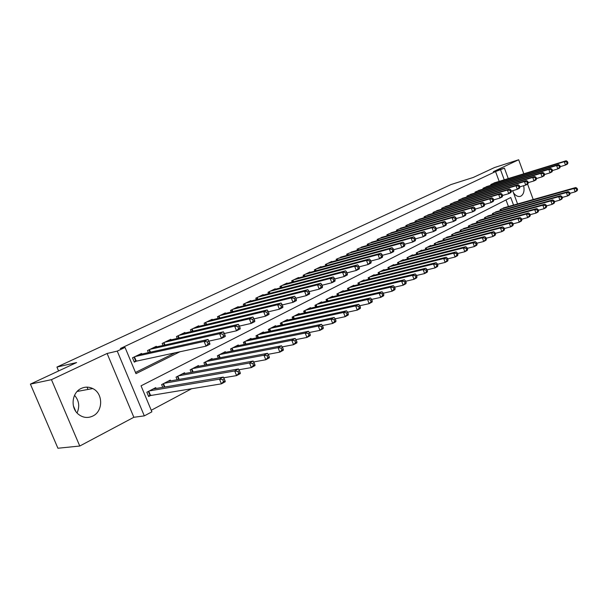 <?xml version="1.0" encoding="UTF-8"?>
<svg xmlns="http://www.w3.org/2000/svg" width="608" height="608" viewBox="0 0 608 608"><rect width="100%" height="100%" fill="white"/><g stroke="black" fill="none" stroke-linecap="round" stroke-linejoin="round"><path stroke-width="0.91" d="M74.541 395.314C79.055 400.581 79.891 406.456 77.049 412.954M92.864 416.024C103.337 411.198 103.193 393.292 92.728 388.558C88.905 386.718 85.059 386.68 81.183 388.459C71.949 392.487 70.163 407.664 78.272 414.162C82.848 417.787 87.712 418.41 92.864 416.024M513.486 192.827C515.584 195.685 517.796 196.878 520.136 196.414L520.942 196.103C523.724 194.256 524.628 190.79 523.655 185.706M513.54 205.078L510.75 197.516L141.048 385.829L151.894 411.829L144.316 415.88L117.245 351.112L125.035 347.434L135.972 373.646L180.188 351.644M133.851 417.278L107.099 353.476L51.452 379.666L30.4 384.119L57.92 448.24L79.77 446.029L133.851 417.278L144.316 415.88M151.24 410.271L191.87 388.603M51.452 379.666L79.77 446.029M533.216 199.523L527.592 184.148M523.807 173.789L518.677 159.76L493.369 171.669L504.42 168.15L508.25 178.577M30.4 384.119L76.616 362.55L56.924 367.072L450.961 184.574L473.252 177.46L494.494 167.55L518.677 159.76M141.808 354.069L141.542 353.438L132.498 357.816L134.3 362.132L136.944 360.84M156.59 346.887L156.34 346.286L147.508 350.558L148.367 352.625M171.023 339.872L170.787 339.294L162.161 343.467L162.974 345.443M185.121 333.024L184.893 332.477L176.464 336.551L177.247 338.436M198.9 326.336L198.679 325.804L190.448 329.787L191.186 331.596M212.367 319.8L212.162 319.291L204.113 323.182L204.82 324.915M225.53 313.409L225.332 312.915L217.466 316.722L218.135 318.387M238.404 307.154L238.214 306.683L230.523 310.407L231.169 312.003M250.998 301.044L250.815 300.595L243.291 304.236L243.907 305.771M263.317 295.062L263.142 294.629L255.778 298.194L256.371 299.668M275.378 289.218L275.211 288.792L267.999 292.281L268.569 293.71M287.174 283.488L287.014 283.085L279.961 286.497L280.508 287.873M298.733 277.886L298.574 277.491L291.673 280.835L292.197 282.158M310.05 272.399L309.898 272.019L303.134 275.287L303.635 276.572M321.13 267.018L320.986 266.654L314.359 269.861L314.845 271.1M331.983 261.759L331.846 261.402L325.356 264.541L325.827 265.742M342.623 256.599L336.133 259.335L336.581 260.49M353.05 251.545L346.689 254.228L347.122 255.345M363.272 246.59L357.04 249.219L357.458 250.306M373.297 241.726L367.186 244.317L367.589 245.366M383.124 236.96L377.135 239.506L377.522 240.525M392.768 232.294L386.886 234.787L387.266 235.775M402.222 227.704L396.462 230.158L396.826 231.116M411.502 223.212L405.848 225.614L406.205 226.548M420.607 218.796L415.059 221.16L415.401 222.064M429.544 214.464L424.103 216.79L424.437 217.672M438.322 210.208L432.98 212.496L433.299 213.355M446.941 206.036L441.689 208.278L442.008 209.114M455.4 201.94L450.247 204.144L450.551 204.957M463.714 197.912L458.652 200.078L458.949 200.868M471.876 193.952L466.906 196.088L467.195 196.855M479.894 190.068L475.015 192.166L475.296 192.911M487.783 186.246L482.988 188.313L483.254 189.042M508.44 206.515L506.016 199.926M504.777 207.548L500.095 209.631L500.452 210.581M497.131 211.508L492.374 213.621L492.731 214.594M489.349 215.536L484.508 217.687L484.88 218.682M481.437 219.64L476.505 221.821L476.885 222.847M473.381 223.812L468.358 226.032L468.753 227.088M465.181 228.061L460.066 230.318L460.469 231.397M456.828 232.385L451.622 234.688L452.04 235.798M448.332 236.793L443.027 239.126L443.452 240.266M439.675 241.277L434.272 243.656L434.712 244.826M430.859 245.845L430.722 245.488L425.349 248.269L425.805 249.47M421.876 250.504L421.732 250.139L416.26 252.966L416.731 254.205M412.718 255.246L412.574 254.866L406.995 257.754L407.489 259.031M403.393 260.08L403.241 259.692L397.556 262.633L398.065 263.948M393.885 265.012L393.733 264.609L387.934 267.604L388.459 268.964M384.195 270.036L384.036 269.625L378.123 272.68L378.662 274.071M374.315 275.158L374.148 274.732L368.121 277.848L368.676 279.292M364.23 280.387L364.063 279.946L357.914 283.123L358.492 284.612M353.955 285.714L353.772 285.266L347.502 288.504L348.103 290.039M343.467 291.156L343.277 290.685L336.878 293.998L337.501 295.587M332.758 296.712L332.568 296.225L326.04 299.6L326.686 301.241M321.837 302.374L321.64 301.872L314.967 305.322L315.636 307.025M310.68 308.165L310.475 307.64L303.666 311.167L304.365 312.922M299.296 314.07L299.083 313.538L292.129 317.133L292.851 318.957M287.66 320.112L287.44 319.55L280.341 323.22L281.094 325.113M275.781 326.276L275.553 325.698L268.295 329.452L269.078 331.413M263.644 332.576L263.401 331.976L255.983 335.814L256.804 337.85M251.233 339.021L250.982 338.398L243.398 342.319L244.256 344.44M238.549 345.61L238.29 344.956L230.538 348.969L231.428 351.173M225.583 352.344L225.31 351.667L217.375 355.771L218.318 358.074M212.314 359.237L212.032 358.53L203.916 362.725L204.896 365.127M198.748 366.29L198.444 365.552L190.144 369.846L191.178 372.354M184.862 373.502L184.543 372.742L176.046 377.127L177.133 379.757M170.65 380.897L170.316 380.091L161.614 384.59L162.754 387.334M156.096 388.466L155.747 387.623L146.84 392.228L148.626 396.515L151.232 395.154M499.168 181.374L495.55 171.562L120.361 348.528L125.035 347.434M135.478 372.468L175.34 352.678M495.528 182.491L490.816 184.52L491.082 185.235M56.924 367.072L58.581 370.964M73.37 405.741L75.734 411.289M107.099 353.476L117.245 351.112M495.55 171.562L504.42 168.15M512.704 190.692L517.575 203.938M504.237 179.816L500.604 169.951M87.02 387.144L87.993 389.439M567.933 162.929L567.454 161.584L566.694 161.964L567.18 163.309L567.933 162.929L567.37 164.107L565.478 165.064L564.262 161.698L492.168 183.867M566.694 161.964L564.262 161.698L566.162 160.755L494.099 182.932M567.18 163.309L565.478 165.064L560.264 166.645M567.454 161.584L566.162 160.755M577.6 189.734L577.121 188.396L576.369 188.799L576.855 190.137L577.6 189.734L577.015 190.851L575.153 191.862L573.944 188.518L575.814 187.515L503.34 207.951M569.909 193.321L575.153 191.862L576.855 190.137M501.44 208.939L573.944 188.518L576.369 188.799M575.814 187.515L577.121 188.396M560.31 166.767L559.816 165.406L559.048 165.794L559.535 167.154L560.31 166.767L559.748 167.945L557.825 168.918L556.594 165.528L484.363 187.644M559.048 165.794L556.594 165.528L558.524 164.563L486.332 186.694M559.535 167.154L557.825 168.918L552.482 170.536M559.816 165.406L558.524 164.563M552.535 170.673L552.041 169.305L551.251 169.7L551.745 171.068L552.535 170.673L551.988 171.859L550.027 172.847L548.781 169.427L476.421 191.482M551.251 169.7L548.781 169.427L550.749 168.446L478.42 190.517M551.745 171.068L550.027 172.847L544.555 174.496M552.041 169.305L550.749 168.446M544.616 174.656L544.114 173.272L543.309 173.675L543.81 175.058L544.616 174.656L544.076 175.841L542.078 176.852L540.824 173.394L468.335 195.396M543.309 173.675L540.824 173.394L542.83 172.398L470.372 194.408M543.81 175.058L542.078 176.852L536.476 178.532M544.114 173.272L542.83 172.398M536.545 178.714L536.036 177.323L535.215 177.726L535.724 179.124L536.545 178.714L536.02 179.9L533.984 180.926L532.714 177.445L460.104 199.371M535.215 177.726L532.714 177.445L534.751 176.426L462.179 198.375M535.724 179.124L533.984 180.926L528.238 182.643M536.036 177.323L534.751 176.426M570.084 193.808L569.597 192.455L568.837 192.865L569.324 194.218L570.084 193.808L569.506 194.925L567.606 195.958L566.39 192.584L568.29 191.558L495.672 211.918M562.24 197.44L567.606 195.958L569.324 194.218M493.734 212.922L566.39 192.584L568.837 192.865M568.29 191.558L569.597 192.455M562.423 197.95L561.929 196.589L561.154 197.007L561.648 198.375L562.423 197.95L561.86 199.074L559.922 200.123L558.691 196.726L560.629 195.685L487.867 215.954M554.42 201.636L559.922 200.123L561.648 198.375M485.891 216.972L558.691 196.726L561.154 197.007M560.629 195.685L561.929 196.589M554.618 202.183L554.124 200.807L553.333 201.233L553.835 202.608L554.618 202.183L554.07 203.3L552.094 204.372L550.848 200.944L552.824 199.88L479.925 220.058M546.455 205.914L552.094 204.372L553.835 202.608M477.918 221.099L550.848 200.944L553.333 201.233M552.824 199.88L554.124 200.807M546.668 206.484L546.166 205.101L545.361 205.534L545.862 206.925L546.668 206.484L546.128 207.609L544.122 208.704L542.853 205.238L544.867 204.159L471.838 224.238M538.338 210.269L544.122 208.704L545.862 206.925M469.794 225.294L542.853 205.238L545.361 205.534M544.867 204.159L546.166 205.101M528.314 182.848L527.797 181.442L526.969 181.86L527.486 183.266L528.314 182.848L527.805 184.042L525.73 185.09L524.446 181.572L451.729 203.429M526.969 181.86L524.446 181.572L526.528 180.53L453.842 202.403M527.486 183.266L525.73 185.09L519.84 186.838M527.797 181.442L526.528 180.53M538.566 210.877L538.05 209.479L537.236 209.92L537.746 211.326L538.566 210.877L538.034 212.002L535.99 213.112L534.706 209.623L536.758 208.521L463.608 228.494M530.062 214.708L535.99 213.112L537.746 211.326M461.525 229.566L534.706 209.623L537.236 209.92M536.758 208.521L538.05 209.479M519.931 187.066L519.407 185.645L518.556 186.071L519.08 187.492L519.931 187.066L519.437 188.26L517.317 189.324L516.01 185.774L443.202 207.548M518.556 186.071L516.01 185.774L518.138 184.718L445.345 206.515M519.08 187.492L517.317 189.324L511.282 191.11M519.407 185.645L518.138 184.718M530.305 215.354L529.788 213.948L528.952 214.396L529.469 215.81L530.305 215.354L529.788 216.478L527.698 217.611L526.406 214.084L528.496 212.96L455.232 232.818M521.626 219.237L527.698 217.611L529.469 215.81M453.112 233.913L526.406 214.084L528.952 214.396M528.496 212.96L529.788 213.948M511.374 191.368L510.849 189.932L509.983 190.365L510.507 191.801L511.374 191.368L510.895 192.561L508.736 193.648L507.414 190.068L434.515 211.751M509.983 190.365L507.414 190.068L509.58 188.989L436.704 210.695M510.507 191.801L508.736 193.648L502.55 195.464M510.849 189.932L509.58 188.989M521.877 219.921L521.352 218.492L520.501 218.956L521.026 220.377L521.877 219.921L521.375 221.046L519.247 222.201L517.94 218.644L520.068 217.497L446.698 237.234M513.023 223.85L519.247 222.201L521.026 220.377M444.539 238.344L517.94 218.644L520.501 218.956M520.068 217.497L521.352 218.492M502.656 195.753L502.117 194.302L501.235 194.742L501.775 196.194L502.656 195.753L502.185 196.946L499.981 198.056L498.651 194.446L425.668 216.03M501.235 194.742L498.651 194.446L500.855 193.344L427.895 214.951M501.775 196.194L499.981 198.056L493.643 199.91M502.117 194.302L500.855 193.344M513.289 224.572L512.757 223.136L511.89 223.607L512.415 225.044L513.289 224.572L512.802 225.697L510.629 226.875L509.299 223.288L511.48 222.118L438.011 241.726M504.245 228.555L510.629 226.875L512.415 225.044M435.814 242.858L509.299 223.288L511.89 223.607M511.48 222.118L512.757 223.136M493.757 200.222L493.217 198.763L492.313 199.211L492.852 200.678L493.757 200.222L493.308 201.423L491.059 202.555L489.706 198.907L416.655 220.392M492.313 199.211L489.706 198.907L491.956 197.782L418.927 219.29M492.852 200.678L491.059 202.555L484.553 204.448M493.217 198.763L491.956 197.782M484.675 204.79L484.128 203.315L483.216 203.771L483.763 205.246L484.675 204.79L484.249 205.99L481.954 207.146L480.586 203.46L407.474 224.831M483.216 203.771L480.586 203.46L482.881 202.312L409.784 223.714M483.763 205.246L481.954 207.146L475.274 209.068M484.128 203.315L482.881 202.312M475.418 209.441L474.863 207.959L473.921 208.422L474.476 209.912L475.418 209.441L475 210.649L472.659 211.827L471.268 208.103L398.111 229.353M473.921 208.422L471.268 208.103L473.617 206.933L400.467 228.213M474.476 209.912L472.659 211.827L465.804 213.788M474.863 207.959L473.617 206.933M465.956 214.198L465.401 212.694L464.444 213.172L465.006 214.677L465.956 214.198L465.561 215.399L463.174 216.608L461.768 212.846L388.573 233.966M464.444 213.172L461.768 212.846L464.162 211.652L390.974 232.803M465.006 214.677L463.174 216.608L456.137 218.606M465.401 212.694L464.162 211.652M456.304 219.047L455.734 217.535L454.761 218.021L455.331 219.541L456.304 219.047L455.932 220.256L453.492 221.487L452.063 217.687L378.852 238.67M454.761 218.021L452.063 217.687L454.51 216.471L381.3 237.485M455.331 219.541L453.492 221.487L446.272 223.524M455.734 217.535L454.51 216.471M446.447 224.002L445.877 222.475L444.874 222.969L445.451 224.504L446.447 224.002L446.09 225.211L443.597 226.465L442.153 222.634L368.942 243.466M444.874 222.969L442.153 222.634L444.653 221.388L371.435 242.258M445.451 224.504L443.597 226.465L436.187 228.547M445.877 222.475L444.653 221.388M436.384 229.064L435.799 227.521L434.781 228.03L435.366 229.581L436.384 229.064L436.042 230.272L433.504 231.557L432.037 227.681L358.826 248.353M434.781 228.03L432.037 227.681L434.591 226.412L361.372 247.122M435.366 229.581L433.504 231.557L425.881 233.67M435.799 227.521L434.591 226.412M426.102 234.24L425.509 232.674L424.468 233.191L425.06 234.764L426.102 234.24L425.782 235.44L423.183 236.755L421.701 232.841L348.513 253.346M424.468 233.191L421.701 232.841L424.308 231.542L351.112 252.084M425.06 234.764L423.183 236.755L415.355 238.914M425.509 232.674L424.308 231.542M415.591 239.522L414.99 237.941L413.926 238.473L414.527 240.054L415.591 239.522L415.294 240.722L412.642 242.068L411.137 238.116L337.995 258.43M413.926 238.473L411.137 238.116L413.797 236.786L340.647 257.146M414.527 240.054L412.642 242.068L404.601 244.264M414.99 237.941L413.797 236.786M404.852 244.918L404.236 243.322L403.15 243.869L403.765 245.465L404.852 244.918L404.578 246.126L401.865 247.494L400.338 243.504L327.256 263.621M403.15 243.869L400.338 243.504L403.058 242.144L329.962 262.314M403.765 245.465L401.865 247.494L393.596 249.736M404.236 243.322L403.058 242.144M393.87 250.443L393.254 248.824L392.137 249.386L392.76 250.998L393.87 250.443L393.627 251.644L390.845 253.042L389.302 249.006L316.304 268.926M392.137 249.386L389.302 249.006L392.084 247.623L319.063 267.588M392.76 250.998L390.845 253.042L382.348 255.322M393.254 248.824L392.084 247.623M382.637 256.082L382.014 254.456L380.874 255.026L381.505 256.66L382.637 256.082L382.424 257.29L379.582 258.719L378.016 254.638L305.117 274.33M380.874 255.026L378.016 254.638L380.859 253.224L307.937 272.969M381.505 256.66L379.582 258.719L370.842 261.037M382.014 254.456L380.859 253.224M504.526 229.322L503.986 227.871L503.097 228.35L503.637 229.801L504.526 229.322L504.055 230.447L501.836 231.648L500.498 228.023L502.71 226.83L429.157 246.301M495.284 233.358L501.836 231.648L503.637 229.801M426.922 247.456L500.498 228.023L503.097 228.35M502.71 226.83L503.986 227.871M495.581 234.164L495.041 232.697L494.137 233.183L494.684 234.65L495.581 234.164L495.125 235.288L492.868 236.52L491.507 232.856L493.772 231.64L420.143 250.96M486.142 238.252L492.868 236.52L494.684 234.65M417.863 252.138L491.507 232.856L494.137 233.183M493.772 231.64L495.041 232.697M486.461 239.104L485.914 237.622L484.986 238.123L485.541 239.605L486.461 239.104L486.02 240.236L483.717 241.482L482.342 237.789L484.652 236.542L410.955 255.71M476.816 243.246L483.717 241.482L485.541 239.605M408.629 256.91L482.342 237.789L484.986 238.123M484.652 236.542L485.914 237.622M477.151 244.15L476.596 242.653L475.654 243.162L476.208 244.659L477.151 244.15L476.733 245.275L474.377 246.552L472.978 242.82L475.334 241.551L401.592 260.543M467.294 248.345L474.377 246.552L476.208 244.659M399.22 261.774L472.978 242.82L475.654 243.162M475.334 241.551L476.596 242.653M467.651 249.295L467.081 247.79L466.123 248.307L466.686 249.82L467.651 249.295L467.24 250.428L464.839 251.727L463.425 247.958L465.834 246.666L392.046 265.483M457.566 253.551L464.839 251.727L466.686 249.82M389.637 266.73L463.425 247.958L466.123 248.307M465.834 246.666L467.081 247.79M457.946 254.554L457.368 253.034L456.388 253.559L456.965 255.086L457.946 254.554L457.558 255.679L455.103 257.009L453.674 253.202L456.129 251.879L382.318 270.507M447.632 258.864L455.103 257.009L456.965 255.086M379.856 271.784L453.674 253.202L456.388 253.559M456.129 251.879L457.368 253.034M448.035 259.92L447.45 258.385L446.447 258.924L447.032 260.467L448.035 259.92L447.67 261.045L445.162 262.405L443.711 258.56L446.219 257.214L372.4 275.637M437.486 264.29L445.162 262.405L447.032 260.467M369.884 276.936L443.711 258.56L446.447 258.924M446.219 257.214L447.45 258.385M437.912 265.407L437.319 263.857L436.293 264.404L436.886 265.962L437.912 265.407L437.562 266.532L435.009 267.923L433.534 264.039L436.096 262.656L362.277 280.866M427.112 269.83L435.009 267.923L436.886 265.962M359.716 282.196L433.534 264.039L436.293 264.404M436.096 262.656L437.319 263.857M427.561 271.008L426.968 269.443L425.919 270.005L426.52 271.578L427.561 271.008L427.242 272.133L424.627 273.554L423.13 269.633L425.752 268.219L351.956 286.208M416.518 275.492L424.627 273.554L426.52 271.578M349.342 287.554L423.13 269.633L425.919 270.005M425.752 268.219L426.968 269.443M416.989 276.739L416.389 275.15L415.317 275.728L415.925 277.316L416.989 276.739L416.693 277.856L414.018 279.308L412.505 275.348L415.188 273.904L341.422 291.65M405.68 281.276L414.018 279.308L415.925 277.316M338.755 293.026L412.505 275.348L415.317 275.728M415.188 273.904L416.389 275.15M406.19 282.591L405.574 280.987L404.48 281.58L405.095 283.184L406.19 282.591L405.908 283.708L403.18 285.198L401.645 281.185L404.381 279.718L330.676 297.206M394.6 287.181L403.18 285.198L405.095 283.184M327.948 298.612L401.645 281.185L404.48 281.58M404.381 279.718L405.574 280.987M395.139 288.58L394.516 286.961L393.391 287.561L394.014 289.188L395.139 288.58L394.888 289.697L392.092 291.209L390.534 287.158L393.338 285.654L319.702 302.875M383.268 293.223L392.092 291.209L394.014 289.188M316.92 304.312L390.534 287.158L393.391 287.561M393.338 285.654L394.516 286.961M371.154 261.858L370.523 260.209L369.36 260.794L369.991 262.443L371.154 261.858L370.964 263.059L368.06 264.526L366.472 260.399L293.694 279.855M369.36 260.794L366.472 260.399L369.383 258.947L296.575 278.464M369.991 262.443L368.06 264.526L359.07 266.882M370.523 260.209L369.383 258.947M359.412 267.763L358.766 266.099L357.572 266.692L358.218 268.364L359.412 267.763L359.244 268.964L356.273 270.461L354.654 266.296L282.028 285.494M357.572 266.692L354.654 266.296L357.633 264.807L284.97 284.073M358.218 268.364L356.273 270.461L347.016 272.863M358.766 266.099L357.633 264.807M347.388 273.813L346.727 272.126L345.511 272.734L346.165 274.421L347.388 273.813L347.252 275.006L344.212 276.541L342.57 272.331L270.112 291.262M345.511 272.734L342.57 272.331L345.618 270.803L273.114 289.811M346.165 274.421L344.212 276.541L334.681 278.981M346.727 272.126L345.618 270.803M335.076 279.999L334.415 278.297L333.161 278.92L333.83 280.622L335.076 279.999L334.978 281.192L331.862 282.758L330.197 278.502L257.936 297.145M333.161 278.92L330.197 278.502L333.321 276.944L261.007 295.663M333.83 280.622L331.862 282.758L322.05 285.243M334.415 278.297L333.321 276.944M383.838 294.698L383.207 293.064L382.06 293.679L382.69 295.321L383.838 294.698L383.61 295.815L380.752 297.365L379.172 293.269L382.037 291.734L308.499 308.666M371.67 299.402L380.752 297.365L382.69 295.321M305.664 310.133L379.172 293.269L382.06 293.679M382.037 291.734L383.207 293.064M372.278 300.96L371.632 299.311L370.462 299.942L371.108 301.598L372.278 300.96L372.081 302.07L369.155 303.658L367.551 299.524L370.485 297.943L297.061 314.579M359.807 305.725L369.155 303.658L371.108 301.598M294.166 316.076L367.551 299.524L370.462 299.942M370.485 297.943L371.632 299.311M360.445 307.374L359.799 305.702L358.598 306.348L359.252 308.02L360.445 307.374L360.278 308.476L357.291 310.103L355.657 305.915L358.659 304.304L285.38 320.614M347.639 312.193L357.291 310.103L359.252 308.02M282.416 322.149L355.657 305.915L358.598 306.348M358.659 304.304L359.799 305.702M348.338 313.933L347.677 312.238L346.454 312.9L347.115 314.594L348.338 313.933L348.202 315.028L345.139 316.692L343.49 312.466L346.552 310.817L273.44 326.785M335.175 318.812L345.139 316.692L347.115 314.594M270.423 328.35L343.49 312.466L346.454 312.9M346.552 310.817L347.677 312.238M322.476 286.33L321.799 284.612L320.522 285.251L321.199 286.976L322.476 286.33L322.407 287.523L319.223 289.134L317.528 284.825L245.495 303.164M320.522 285.251L317.528 284.825L320.728 283.229L248.634 301.652M321.199 286.976L319.223 289.134L309.107 291.65M321.799 284.612L320.728 283.229M335.943 320.644L335.274 318.934L334.012 319.618L334.689 321.328L335.943 320.644L335.836 321.738L332.705 323.441L331.026 319.17L334.164 317.475L261.25 333.093M322.415 325.584L332.705 323.441L334.689 321.328M258.157 334.689L331.026 319.17L334.012 319.618M334.164 317.475L335.274 318.934M309.571 292.82L308.887 291.08L307.572 291.734L308.264 293.482L309.571 292.82L309.54 294.006L306.272 295.655L304.555 291.3L232.773 309.32M307.572 291.734L304.555 291.3L307.823 289.666L235.98 307.77M308.264 293.482L306.272 295.655L295.853 298.216M308.887 291.08L307.823 289.666M323.251 327.522L322.567 325.797L321.282 326.488L321.959 328.221L323.251 327.522L323.182 328.609L319.968 330.357L318.258 326.032L321.48 324.3L248.778 339.538M309.335 332.515L319.968 330.357L321.959 328.221M245.624 341.164L318.258 326.032L321.282 326.488M321.48 324.3L322.567 325.797M296.347 299.47L295.648 297.707L294.31 298.376L295.009 300.139L296.347 299.47L296.354 300.656L293.003 302.336L291.262 297.935L219.769 315.605M294.31 298.376L291.262 297.935L294.614 296.256L223.052 314.024M295.009 300.139L293.003 302.336L282.264 304.935M295.648 297.707L294.614 296.256M310.247 334.567L309.548 332.819L308.233 333.534L308.925 335.282L310.247 334.567L310.209 335.646L306.918 337.44L305.186 333.062L308.484 331.292L236.041 346.119M295.944 339.614L306.918 337.44L308.925 335.282M232.811 347.791L305.186 333.062L308.233 333.534M308.484 331.292L309.548 332.819M282.796 306.28L282.089 304.494L280.714 305.186L281.428 306.972L282.796 306.28L282.842 307.458L279.414 309.191L277.636 304.73L206.469 322.042M280.714 305.186L277.636 304.73L281.071 303.012L209.821 320.416M281.428 306.972L279.414 309.191L268.333 311.82M282.089 304.494L281.071 303.012M296.917 341.787L296.218 340.016L294.865 340.746L295.564 342.517L296.917 341.787L296.924 342.859L293.55 344.69L291.787 340.267L295.169 338.451L223.007 352.86M282.211 346.879L293.55 344.69L295.564 342.517M219.701 354.563L291.787 340.267L294.865 340.746M295.169 338.451L296.218 340.016M268.911 313.264L268.189 311.463L266.775 312.162L267.497 313.971L268.911 313.264L268.994 314.435L265.476 316.213L263.674 311.699L192.865 328.624M266.775 312.162L263.674 311.699L267.193 309.943L196.293 326.96M267.497 313.971L265.476 316.213L254.045 318.873M268.189 311.463L267.193 309.943M283.26 349.19L282.545 347.396L281.162 348.141L281.876 349.934L283.26 349.19L283.305 350.254L279.847 352.131L278.054 347.654L281.519 345.792L209.676 359.746M268.136 354.32L279.847 352.131L281.876 349.934M206.294 361.494L278.054 347.654L281.162 348.141M281.519 345.792L282.545 347.396M254.661 320.424L253.931 318.6L252.487 319.322L253.217 321.153L254.661 320.424L254.79 321.594L251.188 323.41L249.348 318.843L178.934 335.358M252.487 319.322L249.348 318.843L252.966 317.042L182.446 333.655M253.217 321.153L251.188 323.41L239.385 326.108M253.931 318.6L252.966 317.042M269.253 356.774L268.531 354.966L267.11 355.726L267.832 357.542L269.253 356.774L269.336 357.831L265.795 359.754L263.971 355.232L267.528 353.316L196.034 366.799M253.703 361.95L265.795 359.754L267.832 357.542M192.576 368.585L263.971 355.232L267.11 355.726M267.528 353.316L268.531 354.966M240.054 327.765L239.309 325.918L237.827 326.663L238.572 328.51L240.054 327.765L240.228 328.928L236.527 330.798L234.658 326.177L164.684 342.243M237.827 326.663L234.658 326.177L238.366 324.322L168.279 340.51M238.572 328.51L236.527 330.798L224.337 333.518M239.309 325.918L238.366 324.322M254.889 364.557L254.152 362.725L252.692 363.508L253.437 365.34L254.889 364.557L255.018 365.606L251.378 367.574L249.531 362.999L253.179 361.038L182.081 374.011M238.898 369.763L251.378 367.574L253.437 365.34M178.539 375.843L249.531 362.999L252.692 363.508M253.179 361.038L254.152 362.725M225.066 335.304L224.306 333.435L222.786 334.195L223.539 336.072L225.066 335.304L225.279 336.46L221.487 338.375L219.587 333.701L150.092 349.304M222.786 334.195L219.587 333.701L223.394 331.801L153.778 347.525M223.539 336.072L221.487 338.375L208.894 341.118M224.306 333.435L223.394 331.801M240.152 372.537L239.4 370.682L237.91 371.488L238.663 373.35L240.152 372.537L240.327 373.578L236.596 375.6L234.711 370.964L238.45 368.957L167.793 381.398M223.706 377.773L236.596 375.6L238.663 373.35M164.168 383.276L234.711 370.964L237.91 371.488M238.45 368.957L239.4 370.682M209.676 343.041L208.901 341.149L207.343 341.932L208.111 343.824L209.676 343.041L209.942 344.189L206.044 346.15L204.113 341.422L135.151 356.531M207.343 341.932L204.113 341.422L208.02 339.469L138.92 354.707M208.111 343.824L206.044 346.15L134.094 361.654M208.901 341.149L208.02 339.469M225.028 380.73L224.268 378.852L222.733 379.681L223.493 381.566L225.028 380.73L225.249 381.756L221.418 383.838L219.503 379.149L223.341 377.082L153.163 388.96M148.36 395.884L221.418 383.838L223.493 381.566M149.446 390.876L219.503 379.149L222.733 379.681M223.341 377.082L224.268 378.852M491.408 184.239L491.705 185.045M490.998 184.437L491.272 185.174M500.642 210.52L500.278 209.532M501.083 210.398L500.688 209.327M483.603 188.009L483.907 188.845M483.193 188.214L483.474 188.974M475.654 191.854L475.973 192.706M475.243 192.052L475.54 192.842M467.575 195.761L467.902 196.642M467.157 195.966L467.461 196.779M459.344 199.743L459.678 200.648M458.926 199.948L459.238 200.777M492.951 214.533L492.571 213.522M493.392 214.411L492.982 213.309M485.123 218.622L484.728 217.573M485.564 218.5L485.138 217.36M477.151 222.779L476.748 221.7M477.599 222.65L477.158 221.487M469.042 227.004L468.631 225.895M469.49 226.883L469.042 225.682M450.969 203.794L451.318 204.729M450.551 203.999L450.87 204.858M460.788 231.314L460.362 230.166M461.236 231.192L460.773 229.953M442.434 207.921L442.799 208.878M442.016 208.126L442.35 209.008M452.39 235.699L451.942 234.521M452.838 235.577L452.36 234.308M433.747 212.124L434.12 213.112M433.329 212.321L433.679 213.241M443.832 240.168L443.376 238.952M444.281 240.046L443.787 238.739M424.901 216.402L425.288 217.421M424.483 216.6L424.84 217.55M435.123 244.72L434.644 243.458M435.571 244.598L435.062 243.246M415.887 220.757L416.29 221.806M415.469 220.962L415.842 221.935M406.706 225.196L407.124 226.282M406.288 225.401L406.668 226.412M397.351 229.725L397.776 230.842M396.925 229.93L397.328 230.972M387.813 234.338L388.254 235.494M387.387 234.544L387.805 235.623M378.092 239.035L378.548 240.228M377.667 239.248L378.092 240.358M368.182 243.831L368.653 245.062M367.756 244.036L368.197 245.191M358.074 248.725L358.56 249.994M357.641 248.93L358.104 250.124M347.761 253.711L348.27 255.026M347.335 253.916L347.814 255.155M337.242 258.795L337.774 260.163M336.809 259L337.311 260.285M326.504 263.986L327.058 265.4M326.078 264.191L326.595 265.529M315.552 269.283L316.13 270.75M315.119 269.496L315.666 270.879M304.365 274.694L304.965 276.214M303.939 274.9L304.502 276.336M426.246 249.356L425.752 248.056M426.694 249.234L426.17 247.844M417.202 254.083L416.693 252.738M417.658 253.962L417.111 252.525M407.991 258.902L407.459 257.511M408.447 258.78L407.877 257.298M398.605 263.811L398.058 262.375M399.061 263.69L398.476 262.162M389.036 268.812L388.466 267.33M389.492 268.698L388.884 267.117M379.278 273.919L378.685 272.384M379.742 273.805L379.111 272.171M369.33 279.125L368.714 277.537M369.793 279.011L369.14 277.324M359.184 284.445L358.545 282.796M359.647 284.331L358.971 282.576M348.84 289.864L348.171 288.162M349.304 289.75L348.597 287.941M338.284 295.397L337.592 293.626M338.747 295.29L338.01 293.413M327.507 301.051L326.785 299.212M327.978 300.945L327.21 298.992M316.517 306.82L315.765 304.912M316.981 306.713L316.183 304.692M292.95 280.22L293.573 281.793M292.516 280.425L293.109 281.914M281.284 285.859L281.937 287.493M280.858 286.064L281.474 287.614M269.374 291.62L270.051 293.322M268.941 291.825L269.587 293.444M257.207 297.502L257.914 299.28M256.774 297.715L257.45 299.394M305.292 312.717L304.502 310.734M305.756 312.611L304.927 310.513M293.831 318.736L293.01 316.677M294.295 318.63L293.436 316.456M282.12 324.892L281.268 322.742M282.591 324.786L281.694 322.521M270.165 331.178L269.268 328.943M270.636 331.079L269.694 328.723M244.766 303.521L245.51 305.368M244.332 303.726L245.039 305.482M257.952 337.615L257.009 335.282M258.423 337.516L257.435 335.061M232.051 309.67L232.826 311.592M231.618 309.875L232.362 311.714M245.465 344.189L244.484 341.757M245.936 344.098L244.91 341.536M219.047 315.955L219.86 317.969M218.622 316.168L219.397 318.083M232.704 350.922L231.671 348.376M233.176 350.831L232.096 348.156M205.755 322.384L206.606 324.482M205.322 322.597L206.135 324.596M219.655 357.808L218.568 355.148M220.134 357.717L218.994 354.928M192.151 328.966L193.048 331.162M191.725 329.171L192.576 331.269M206.31 364.861L205.17 362.079M206.788 364.77L205.595 361.859M178.235 335.692L179.178 337.995M177.802 335.905L178.706 338.101M192.66 372.081L191.459 369.162M193.139 371.997L191.885 368.942M163.985 342.585L164.981 344.994M163.56 342.79L164.51 345.101M178.691 379.476L177.43 376.413M179.17 379.392L177.855 376.2M149.408 349.638L150.45 352.161M148.975 349.843L149.978 352.268M164.396 387.06L163.066 383.838M164.874 386.977L163.491 383.625M134.467 356.858L136.192 361M134.041 357.071L135.736 361.129M150.001 395.39L148.36 391.446M150.465 395.276L148.778 391.225M92.728 388.558L77.17 391.446"/></g></svg>
